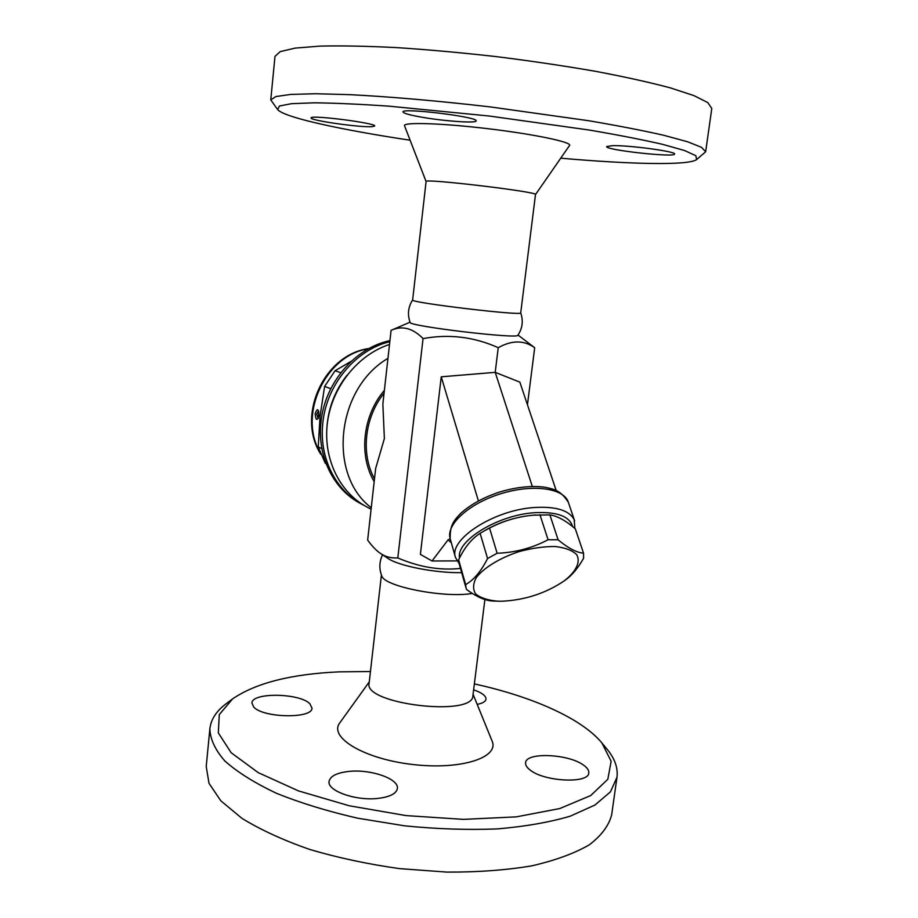 <?xml version="1.0" encoding="UTF-8"?>
<svg xmlns="http://www.w3.org/2000/svg" width="918" height="918" viewBox="0 0 918 918"><rect width="100%" height="100%" fill="white"/><g stroke="black" fill="none" stroke-linecap="round" stroke-linejoin="round"><path stroke-width="1.38" d="M530.019 769.95C526.806 767.471 525.326 765.084 525.589 762.812C525.83 751.911 568.69 753.804 583.676 765.222C587.348 767.838 589.046 770.397 588.782 772.876C589 783.88 544.11 781.734 530.019 769.95M370.447 671.528L338.983 671.861C291.27 674.019 255.812 683.026 232.61 698.885L219.287 714.583L218.312 732.874L231.118 752.691L258.176 772.612L298.442 790.891L349.173 805.752L405.997 815.586L463.544 819.372L516.341 816.859L559.762 808.551L590.722 795.55L607.819 779.29L611.147 761.286L601.875 742.903C581.312 718.06 531.258 696.326 474.354 683.921M349.701 771.35C371.411 769.181 399.215 778.98 397.368 788.551C396.289 793.76 389.657 797.053 377.482 798.465C355.346 800.944 326.946 790.685 329.08 781.356C330.354 775.928 337.227 772.6 349.701 771.35M309.859 703.762L311.982 708.076C312.694 718.886 262.858 718.06 253.655 706.929L251.934 703.027C251.83 692.218 299.681 692.998 309.859 703.762M473.619 689.831C481.916 692.7 486.035 695.81 486.001 699.16C485.599 701.559 482.661 703.291 477.188 704.381M369.265 681.879L339.878 722.741C328.334 737.085 363.356 758.75 412.067 764.419C460.744 770.363 499.874 757.534 492.025 740.872L473.068 694.249M601.898 742.926L607.028 749.145C614.796 758.497 618.124 767.873 616.976 777.259L610.459 791.844L594.887 805.075L570.285 816.159C549.607 822.276 525.257 826.521 497.246 828.92C467.675 830.067 436.842 829.046 404.758 825.844L357.779 818.213C327.6 811.305 300.427 802.975 276.295 793.209C254.538 782.905 237.383 772.153 224.818 760.953C215.099 749.788 210.119 739.047 209.878 728.72C210.968 719.333 216.396 711.002 226.161 703.727L232.61 698.885M209.878 728.708L206.217 766.53L209.006 783.318L220.882 800.875L241.996 818.386C260.517 829.769 283.019 840.096 309.515 849.38C337.824 857.768 367.877 864.182 399.651 868.635L446.894 872.1C477.75 872.238 506.025 870.161 531.729 865.869C555.264 860.43 574.461 853.407 589.333 844.801C601.451 835.541 608.886 825.557 611.652 814.874L616.976 777.248M381.418 574.943L369.105 683.336C363.321 704.095 473.608 717.245 472.885 695.718L484.899 599.511M382.542 554.793C379.249 561.747 378.985 568.77 381.773 575.861C383.77 586.418 444.186 598.364 472.38 593.43M527.448 404.804L534.689 347.727C524.052 340.073 511.9 340.062 498.233 347.692C474.067 336.837 449.005 333.808 423.049 338.593C412.756 328.082 402.095 325.339 391.079 330.354L382.852 404.023L384.378 438.563L375.646 468.513L367.648 540.094C372.192 546.371 376.506 550.834 380.591 553.497L387.878 558.339C398.378 565.878 435.396 573.153 461.685 572.66M380.591 553.497C385.331 556.813 391.068 558.282 397.804 557.926C419.09 567.117 439.986 570.617 460.492 568.414M450.21 538.763L448.099 539.807L432.045 560.99L420.387 554.38L441.248 376.816L495.204 372.341L498.233 347.692M532.302 486.425L495.204 372.341L519.852 382.129L556.124 490.315M432.045 560.99L457.026 560.898M574.84 528.424L574.22 519.783C569.344 510.339 556.01 506.243 534.23 507.516C493.632 510.041 448.282 539.704 455.489 557.49L459.069 563.4L466.069 588.117L465.644 584.582C473.86 579.946 481.158 571.248 487.573 558.511L497.131 553.256C515.342 552.579 532.325 548.069 548.069 539.738L558.087 539.784C568.081 548.138 576.561 552.602 583.55 553.175L583.607 558.224C577.984 568.139 572.017 575.322 565.729 579.763L564.306 580.807C576.125 571.581 580.853 561.931 576.676 554.633C572.281 550.352 565.086 547.644 555.069 546.508C543.823 546.462 531.763 548.184 518.865 551.661C499.851 557.972 484.119 567.588 476.419 577.411C472.885 583.802 472.667 589.356 475.788 594.061C480.722 597.974 488.089 600.361 497.889 601.198L502.146 601.233C525.245 600.028 545.969 593.223 564.306 580.807M459.574 557.903C455.856 541 497.522 515.101 534.127 512.737C556.71 511.51 569.527 516.111 572.58 526.565M583.55 553.175L575.322 528.837C565.867 520.644 557.387 515.996 549.893 514.883L533.415 515.17C516.627 516.685 500.895 521.539 486.207 529.732L480.114 533.335C471.68 538.671 464.508 547.495 458.621 559.796L459.069 563.411M535.814 514.987C519.737 516.054 504.315 520.403 489.558 528.057L483.488 531.304M549.893 514.883L558.087 539.784M539.945 514.734L548.069 539.738M493.758 601.06L493.723 601.06C485.989 601.003 476.924 597.125 466.528 589.436L466.069 588.117M458.621 559.796L465.644 584.582M480.114 533.335L487.573 558.511M489.558 528.057L497.131 553.256M441.248 376.816L478.404 500.918M397.804 557.926L423.049 338.593M520.713 312.877L535.492 194.559C539.463 191.988 422.831 178.081 426.09 181.512L412.641 299.991C408.762 302.515 523.891 316.24 520.713 312.877C523.455 320.784 522.514 328.242 517.89 335.242C518.922 339.35 408.154 326.142 410.116 322.39C407.282 314.507 408.12 307.025 412.641 299.968M391.079 330.354L410.036 322.172M518.027 335.047L534.689 347.727M426.09 181.546L404.54 125.812C402.279 121.979 440.984 123.069 487.871 128.692C534.769 134.257 572.637 142.29 569.539 145.492L535.492 194.593M410.116 140.225L397.769 138.32C334.657 128.417 283.639 116.976 277.695 109.609L279.393 106.029L291.442 103.688L314.185 102.816C334.519 103.034 359.477 104.147 389.048 106.167L489.374 116.035L589.218 130.035C618.434 135.026 642.956 139.811 662.773 144.39L684.667 150.575L695.833 155.693L696.636 159.56C688.603 165.71 629.977 164.288 560.737 158.183M612.535 145.652C629.312 145.17 676.784 151.619 674.569 154.04C675.235 157.77 604.847 150.001 606.672 146.57L612.535 145.652M423.29 117.458C410.312 115.232 403.553 113.396 402.991 111.95C401.304 107.452 478.84 116.953 476.121 120.912C476.58 123.379 445.838 121.314 423.29 117.458M371.847 126.684C359.707 127.556 309.584 120.384 311.099 117.94C309.664 114.555 376.931 123.138 374.659 126.041L371.847 126.684M696.636 159.56L705.655 151.768L701.513 147.328L687.605 141.762L663.737 135.279C643.036 130.574 618.101 125.732 588.897 120.751L490.464 106.936C438.632 100.911 389.198 96.631 349.46 94.646L315.39 93.739L290.662 94.428L275.836 96.562L270.764 99.913L277.695 109.609M270.764 99.913L274.987 56.388L280.208 51.615L295.24 48.092L320.21 46.107C341.611 45.613 367.2 46.118 396.955 47.621C428.545 49.71 461.72 52.716 496.466 56.641C531.155 61.001 564.1 65.878 595.3 71.271C624.573 76.802 649.554 82.333 670.243 87.841L694.042 95.644L707.824 102.609L711.794 108.473L705.655 151.768M389.496 344.468C358.112 354.623 332.327 386.524 327.508 421.97C322.631 457.439 339.052 492.014 366.42 506.702L371.101 509.238M346.889 375.359C335.345 390.173 328.736 406.938 327.072 425.642M364.194 505.451L361.933 504.28C335.414 490.361 318.936 457.256 322.815 423.06C326.372 384.814 355.576 349.792 389.806 341.691M361.933 504.28L360.028 503.248C333.567 489.351 317.112 456.338 320.979 422.257C324.57 383.276 354.933 347.807 389.932 340.635M340.842 372.742L335.07 370.734L324.628 386.409L320.061 416.164L318.248 446.917L325.247 463.2L326.211 463.888M330.801 388.739L324.628 386.409M351.491 361.118L335.07 370.734M321.954 448.707L318.248 446.917M326.108 463.636L325.247 463.2M315.138 413.777C315.907 420.708 317.18 421.247 318.936 415.406C318.523 408.476 317.249 407.936 315.138 413.777M318.053 418.16L316.71 414.064L318.431 411.138M448.099 539.807L451.381 542.917M455.489 557.49L450.164 538.625C445.792 524.671 468.914 503.489 500.884 493.712C532.784 483.74 563.996 488.158 568.299 502.169L574.611 520.781M387.947 358.353C336.217 388.589 327.416 474.721 371.262 507.723M320.118 452.482C297.661 414.488 325.603 354.922 368.543 348.783M384.057 393.202C364.549 417.3 360.625 453.802 374.487 478.84M384.367 390.391C362.702 415.579 358.456 455.351 374.188 481.606M497.889 601.198L493.723 601.06M450.164 538.625C449.9 524.66 454.135 520.368 460.744 513.334C470.785 504.326 483.981 497.143 500.321 491.807C516.834 486.999 531.797 485.484 545.223 487.263C554.679 489.34 560.634 490.51 568.299 502.169M318.535 411.172L318.385 411.08C318.948 408.521 318.718 420.031 317.995 418.229L318.19 418.138M320.807 454.238C296.009 415.843 324.088 354.245 368.99 348.542"/></g></svg>
